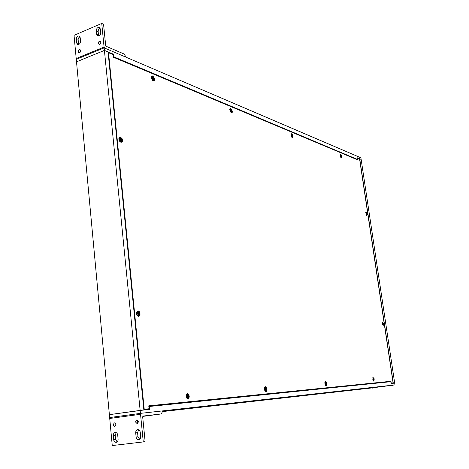 <?xml version="1.0" encoding="UTF-8"?>
<svg xmlns="http://www.w3.org/2000/svg" width="469" height="469" viewBox="0 0 469 469"><rect width="100%" height="100%" fill="white"/><g stroke="black" fill="none" stroke-linecap="round" stroke-linejoin="round"><path stroke-width="0.7" d="M361.148 159.431L394.687 383.109L391.07 383.501L390.8 381.696L149.429 406.465L149.722 409.378L140.143 410.404L140.436 413.371L109.646 417.545L110.25 417.48L109.728 418.459L112.255 445.55L144.563 441.786L145.056 440.754L142.693 417.052L143.174 416.05L161.359 413.934L162.251 411.999L162.145 410.944L394.957 384.902L394.687 383.109L393.303 383.261L359.711 158.821L361.148 159.431L357.396 157.836L357.642 159.483L114.073 56.931L113.815 54.404L104.411 50.412L104.159 47.856L360.901 157.795L361.148 159.431M359.19 158.962L359.711 158.821M392.289 382.956L392.348 383.361M391.873 383.413L391.814 383.009M392.014 382.991L392.072 383.39M109.646 417.545L109.377 414.649L143.86 410.006L108.058 51.959L104.411 50.412L76.511 61.814L109.377 414.649L140.143 410.404L104.411 50.412L76.511 61.814L76.277 59.305L104.159 47.856M113.117 54.685L113.815 54.404M357.642 159.483L357.114 159.63M113.539 57.148L114.073 56.931M383.408 386.304L384.973 386.11L383.408 386.304M389.493 385.582L394.957 384.902M372.316 387.851L389.487 385.624M372.638 387.746L371.073 387.939L372.638 387.746M271.516 398.996L273.644 398.738L271.516 398.996M377.533 387.077L379.128 386.884L377.533 387.077M366.729 388.291L368.376 388.092L366.729 388.291M109.728 418.459L140.536 414.303L141.011 413.306L140.436 413.371M162.21 411.612L372.31 387.886M148.837 406.547L149.429 406.465M389.78 381.391L389.845 381.789M187.993 393.772L187.653 393.802M138.226 311.187L138.191 310.853M120.732 137.722L120.674 137.13M125.487 56.989L104.739 48.102L104.083 47.047L101.738 23.45L102.992 24.03L103.643 25.091L105.654 45.288L106.311 46.337L124.144 54.041L125.393 56.069L125.487 56.989M104.083 47.047L76.201 58.514L76.482 59.217M76.201 58.514L74.043 35.345L101.738 23.45M96.661 34.313L96.321 30.837C96.52 28.351 97.54 27.214 99.387 27.425L100.413 29.096L100.753 32.584C100.559 35.058 99.539 36.201 97.699 36.007L96.661 34.313L98.496 35.128L98.76 36.054M76.553 42.82L76.23 39.39C76.418 36.975 77.403 35.855 79.173 36.025L80.199 37.702L80.527 41.143C80.34 43.547 79.367 44.672 77.596 44.514L76.553 42.82L78.411 43.599L78.669 44.52M100.905 42.192C100.788 43.74 100.149 44.455 99 44.338C97.945 42.632 98.361 41.559 100.243 41.12L100.905 42.192L100.167 44.08M80.65 50.617C80.533 52.123 79.923 52.827 78.815 52.733C77.766 51.08 78.153 50.019 79.982 49.544L80.65 50.617L80.006 52.399M100.161 28.199C98.818 28.791 98.15 29.946 98.156 31.663L98.496 35.128M79.959 36.805L78.88 37.602L78.13 39.279L78.411 43.599M141.011 413.306L110.233 417.48L141.028 413.3L162.145 410.944M140.536 414.303L143.28 441.986M144.376 416.097L152.22 415.088L144.376 416.097M117.719 435.109L118.1 439.148C118.135 440.913 117.508 441.98 116.212 442.343C114.829 442.361 113.979 441.47 113.668 439.676L113.293 435.648C113.258 433.872 113.897 432.805 115.21 432.453C116.576 432.447 117.408 433.333 117.719 435.109M140.272 432.354L140.682 436.463C140.723 438.251 140.079 439.336 138.742 439.711C137.311 439.734 136.432 438.832 136.104 437.008L135.705 432.91C135.664 431.105 136.321 430.02 137.669 429.663C139.082 429.651 139.95 430.554 140.272 432.354M113.111 424.861L114.336 422.845C116.224 423.847 116.335 425.072 114.665 426.514L113.111 424.861M135.488 421.953L136.743 419.902C138.695 420.916 138.812 422.159 137.1 423.63L135.488 421.953M116.189 432.606L115.204 435.379L115.579 439.394L117.133 441.909M138.636 429.797L137.581 432.647L137.98 436.727L139.651 439.306M115.333 423.231L115.022 424.621L115.573 425.887M137.722 420.242L137.364 421.719L137.992 423.056M147.747 415.634L149.189 415.446M149.195 415.464L146.34 415.804M146.586 415.792L147.753 415.657M144.675 416.056L151.839 415.135L144.675 416.056M389.522 385.835L392.899 385.407M392.184 385.489L390.056 385.77L392.184 385.489M372.339 388.103L375.675 387.675M374.96 387.763L372.873 388.039L374.96 387.763M186.117 394.968L186.498 394.88M118.88 138.484L119.237 138.437M120.386 141.673L120.093 141.837M136.456 312.436L136.919 312.172M137.622 315.655L137.235 315.743M153.726 80.381L152.618 80.328M143.795 409.349L149.06 408.751L143.795 409.32M391.011 383.097L393.081 382.851L391.005 383.073M148.773 405.878L390.026 381.367L390.085 381.766M366.682 215.107L366.107 214.878M290.962 134.796L291.483 134.286M118.874 138.619L119.261 138.355M120.474 141.708L120 141.738M137.669 315.696L137.095 315.602M152.876 80.234L152.56 80.328M390.026 381.367L148.767 405.832L149.06 408.751M144.223 409.261L108.544 52.745L108.157 52.903M108.544 52.745L113.299 54.762L113.551 57.288L357.935 159.976L357.478 158.387M357.689 158.329L359.6 159.138L393.081 382.851M391.234 383.044L390.964 381.244M265.987 391.621L264.891 390.788L264.481 387.939C265.524 383.918 268.444 391.082 265.987 391.621M187.952 399.201C185.665 397.53 185.46 395.666 187.348 393.614C189.623 395.285 189.828 397.143 187.952 399.201M373.764 381.156L373.33 380.934L372.82 377.662C374.221 377.826 374.538 378.993 373.764 381.156M366.67 215.47L365.709 212.357C366.395 210.505 368.013 215.769 366.67 215.47M292.251 137.751L290.985 134.515C291.659 131.584 294.28 138.291 292.251 137.751M121.008 142.424C118.481 139.926 118.299 138.132 120.469 137.054C122.984 139.545 123.165 141.339 121.008 142.424M138.566 316.593C135.998 314.57 135.805 312.647 137.986 310.824C140.536 312.841 140.729 314.763 138.566 316.593M153.299 80.867L151.452 78.077C151.018 71.651 157.408 81.325 153.299 80.867M341.174 157.777L340.131 154.664C340.793 152.531 342.716 158.252 341.174 157.777M383.138 325.732L382.229 322.443C383.536 322.684 383.835 323.78 383.138 325.732M326.072 385.788L325.41 385.395L324.917 382.088C325.932 379.497 327.808 385.524 326.072 385.788M231.305 112.8L229.757 109.588C230.232 105.355 234.101 113.381 231.305 112.8M187.635 393.632L187.7 394.253M188.163 398.509L188.233 399.131M118.88 138.513L119.22 138.513M121.911 138.337L121.272 138.132M119.835 137.698L119.196 137.505M122.35 141.837L122.04 138.554M138.906 311.217L137.124 311.135M292.439 136.198L292.017 136.813L291.478 135.799L291.953 134.802L292.111 135.541L291.472 135.77M292.111 135.541L291.771 135.928L292.386 135.846M292.386 137.353L291.988 137.294L290.962 135.101M292.762 136.127L292.515 137.306C291.39 136.813 291.038 135.811 291.454 134.31L292.762 136.127M291.911 136.239L292.339 136.157M153.803 78.991L153.75 78.546L153.938 79.044L153.357 78.956L153.357 79.812L152.994 79.666L152.794 78.722L152.179 78.317L152.12 77.778L152.701 77.872L152.144 78.153M152.701 77.872L152.706 77.01L153.064 77.156L152.718 77.109M153.064 77.156L153.527 78.358L152.935 78.64L153.75 78.546M152.126 79.765L152.783 80.164L151.645 77.924L152.22 76.488M154.301 78.933L154.02 80.205C152.308 80.117 151.645 78.927 152.032 76.623C153.046 76.224 153.803 76.992 154.301 78.933M153.527 78.358L153.879 78.505M153.357 78.956L152.912 79.068M152.964 79.384L153.299 79.284M152.712 77.831L153.123 77.684M152.138 78.088L152.472 77.918M153.263 78.1L152.46 78.434M121.623 140.29L121.565 139.785L121.764 140.337L121.102 140.301L121.09 141.251L120.68 141.128L120.463 140.108L119.765 139.733L119.706 139.141L120.369 139.176L119.724 139.481M120.369 139.176L120.386 138.22L120.797 138.349L120.398 138.314M120.674 138.419L120.439 138.76M120.128 139.287L120.023 139.75L121.565 139.785M119.695 141.362L119.982 141.263L119.425 140.917M118.95 139.604L118.88 139.094M121.436 141.855C120.322 141.966 119.566 141.128 119.173 139.34L119.917 137.657M122.175 140.172L121.793 141.65C119.812 141.62 119.103 140.348 119.665 137.827C120.826 137.347 121.664 138.126 122.175 140.172M120.797 138.349L121.008 139.369L120.023 139.75M121.706 139.744L121.008 139.369M121.102 140.301L120.574 140.419M120.644 140.776L121.031 140.677M120.726 140.354L121.365 140.213M121.307 139.621L120.68 139.897M120.392 139.07L120.855 138.924M119.718 139.44L120.105 139.258M139.164 314.06L139.1 313.468L139.311 314.066L138.648 314.218L138.636 315.274L138.32 315.285L138.003 314.195L137.294 313.984L137.229 313.345L137.898 313.192L137.909 312.137L138.32 312.155L138.548 313.222L137.511 313.509L139.1 313.468M138.203 315.033L138.636 315.274M138.32 312.155L137.915 312.184M138.197 312.219L137.95 312.553M137.177 315.133L136.514 314.265M136.438 313.884L136.714 312.829M138.66 315.954C137.646 316.012 136.989 315.256 136.69 313.667L137.757 311.486M139.727 313.767L138.894 315.883C136.772 315.18 136.35 313.726 137.634 311.533C138.695 311.34 139.393 312.084 139.727 313.767M139.246 313.427L138.548 313.222M138.648 314.218L138.033 314.289M138.173 314.722L138.572 314.652M138.238 314.113L138.912 314.048M138.847 313.415L138.185 313.62M137.956 312.864L138.384 312.776M137.229 313.491L137.634 313.362M188.567 396.633L188.362 396.047L188.567 396.633L187.987 396.868L187.993 397.9L187.635 397.935L187.565 397.331L187.928 397.302M187.606 397.677L187.993 397.9M187.664 394.88L187.307 394.933L187.664 394.88L187.881 395.895L187.195 396.047M187.043 396.158L188.362 396.047M186.603 397.753L186.164 397.36M185.982 395.906L186.304 395.402M187.858 398.591L186.246 396.545L187.313 394.241M188.931 396.287L187.946 398.58C186.123 397.425 185.917 395.977 187.342 394.236L188.931 396.287M187.301 394.916L187.313 395.947L186.726 396.182L186.797 396.797L187.565 397.331M188.503 396.018L187.881 395.895M187.987 396.868L187.389 396.903M188.151 396.047L187.5 396.217M187.366 395.543L187.729 395.478M186.726 396.241L187.084 396.147M187.149 396.762L186.791 396.774M326.336 383.83L326.16 383.384L326.043 384.791M325.732 382.47L325.896 383.255L325.515 383.337M325.263 383.478L326.16 383.384M325.973 385.319L325.392 385.026L324.917 383.724L325.005 382.44L325.486 381.977M326.541 383.572L326.031 385.319C324.894 384.351 324.73 383.237 325.527 381.971L326.541 383.572M325.849 384.82L325.984 384.334M325.515 382.493L325.222 383.454L325.767 384.351M326.272 383.355L325.896 383.255M326.002 384L325.65 384.023M326.066 383.378L325.521 383.507M373.94 379.409L373.723 380.265M373.67 379.556L373.09 379.485L373.248 378.213M373.418 378.184L373.705 378.999L373.201 379.116L373.775 379.005M373.664 380.734L372.779 379.304L373.207 377.744M374.092 379.175L373.717 380.734L373.289 380.465L372.837 378.993L373.119 377.791L374.092 379.175M373.547 380.283L373.664 379.855M373.57 378.888L373.271 378.952M341.28 156.353L341.151 157.009L340.687 156.107L341.233 156.036M340.869 155.104L341.156 155.937L340.687 156.107L340.705 155.104M341.25 157.414L340.201 155.784L340.5 154.647L341.549 156.283L341.344 157.391C340.412 156.839 340.131 155.931 340.494 154.653L340.406 154.676M340.863 156.382L341.209 156.324M341.016 155.772L340.494 155.948M383.191 324.138L382.939 324.9L382.446 323.716L382.804 322.959L382.95 323.622L382.622 323.698M382.95 323.622L382.598 323.868L383.132 323.768M383.079 325.339L382.212 323.921L382.569 322.537M383.437 323.956L383.138 325.334L382.598 322.525L383.437 323.956M382.716 324.167L383.138 324.138M366.74 214.022L366.611 214.702L366.043 213.811L366.353 212.838L366.494 213.483L366.008 213.63M366.494 213.483L366.16 213.782L366.688 213.7M366.406 215.048L365.779 212.68L366.049 212.404L366.987 213.917L366.77 215.083L365.967 212.422M366.342 214.052L366.682 214.005M264.827 390.659L264.463 388.027M266.392 389.399L266.199 388.895L265.987 390.495M265.712 390.525L265.524 389.639L265.044 389.528L265.384 387.91M265.126 388.994L266.199 388.895M264.41 388.537L265.366 387.312M265.888 391.093L264.639 390.202M266.656 389.106L265.952 391.087C264.539 390.032 264.358 388.772 265.407 387.306L266.656 389.106M265.659 387.869L265.847 388.754L265.348 388.865M266.322 388.865L265.847 388.754M265.952 389.598L265.501 389.622M266.058 388.889L265.46 389.036M231.622 111.1L231.569 110.707L231.745 111.153L231.299 111.1L231.323 111.862L231.047 111.751L230.39 110.59L230.332 110.115L230.771 110.168L230.349 110.362M230.771 110.168L230.766 109.488M231.029 109.517L231.416 110.561L230.865 110.795L231.569 110.707M231.551 112.367L230.965 112.261L229.957 110.262L230.42 108.931M232.014 111.036L231.739 112.279C230.355 111.909 229.886 110.813 230.332 108.99C231.088 108.79 231.645 109.476 232.014 111.036M231.299 111.1L230.953 111.176M230.947 111.159L231.475 111.042M230.783 110.08L231.088 109.986M231.205 110.344L230.467 110.625M98.156 31.663L96.321 30.837M78.088 40.176L76.23 39.39M161.336 413.934L142.781 416.408L161.336 413.934M113.668 439.676L115.579 439.394M115.204 435.379L113.293 435.648M136.104 437.008L137.98 436.727M137.581 432.647L135.705 432.91M122.198 142.066L122.104 141.116M121.905 139.123L121.823 138.302M139.762 315.854L139.656 314.828M139.44 312.688L139.34 311.668M139.551 311.985L139.914 315.549M291.554 137.042L291.988 137.294M136.901 315.285L137.229 315.215M136.403 312.805L136.731 312.735M186.023 395.402L186.316 395.355M325.07 384.768L325.392 385.026M324.777 382.763L325.005 382.44M340.611 157.179L340.957 157.379M230.42 111.939L230.965 112.261"/></g></svg>
